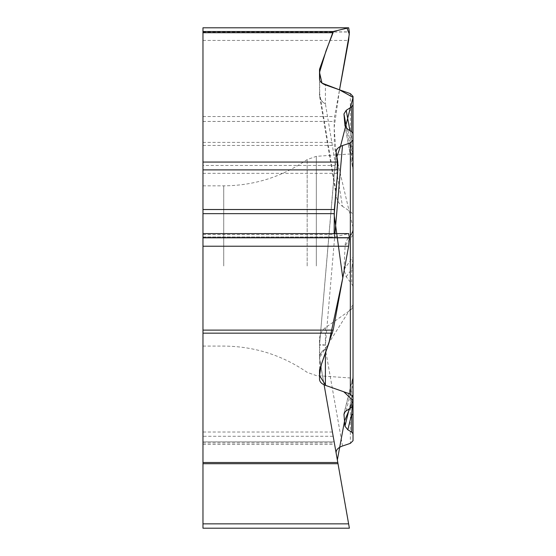 <?xml version="1.0" encoding="UTF-8"?>
<svg xmlns="http://www.w3.org/2000/svg" width="556" height="556" viewBox="0 0 556 556"><rect width="100%" height="100%" fill="white"/><g stroke="black" fill="none" stroke-linecap="round" stroke-linejoin="round"><path stroke-width="0.42" stroke-dasharray="2.78 2.08" d="M353.032 227.46L336.304 156.771L334.156 127.477L339.521 89.836L334.601 116.551L334.156 121.437L334.351 145.436L337.805 165.479L202.968 165.479L202.968 436.279L333.176 436.279L348.619 523.856L202.968 523.856L202.968 436.279M336.137 192.167A14.06 12.017 -99.5 0 0 336.304 196.275A14.06 12.017 -99.5 0 0 342.503 206.325L325.399 103.798A12.017 10.272 170.5 0 1 319.679 96.654A12.017 10.272 170.5 0 1 319.7 93.63L336.137 192.167L337.798 173.333L337.805 165.479M342.503 446.002L325.399 349.008L325.399 327.665L350.356 310.192A6.443 5.463 90 0 0 353.032 304.653L353.032 287.862A6.074 5.463 90 0 0 351.712 283.914L346.2 276.77L343.955 269.528L345.206 243.994L347.243 239.441L351.712 234.173A5.47 5.463 -90 0 0 353.032 230.615L353.032 216.93A6.186 5.463 90 0 0 350.356 211.607L342.503 206.325M325.399 327.665A14.171 12.017 90 0 0 319.519 339.855L319.519 357.772A12.017 12.017 0 0 0 319.7 359.857L336.137 453.077M333.176 436.279L319.7 359.857A12.017 12.017 0 0 1 319.519 357.772L324.099 384.808M202.968 523.856L202.968 528.2L349.383 528.2M202.968 444.362L202.968 463.718L202.968 441.846L202.968 444.362L334.601 444.362L334.156 441.846L337.805 462.529L202.968 462.529M337.798 462.502L334.601 444.362M202.968 441.846L334.156 441.846L202.968 441.846M202.968 265.963L202.968 346.089L202.968 265.963M202.968 234.611L334.156 234.611L334.573 236.974L202.968 236.974L202.968 233.617L202.968 236.974L334.601 236.974L348.619 233.617M334.156 234.611L334.156 233.61M202.968 165.479L202.968 27.807M353.032 265.963L353.032 229.823A5.463 5.463 180 0 1 351.712 233.374C352.191 231.616 352.601 232.158 352.949 234.986L352.949 257.192L352.177 265.963L353.032 265.963L353.032 378.156L353.032 153.769L353.032 272.405A5.463 4.914 0 0 0 351.712 269.201L351.712 283.914M352.205 406.839L352.949 393.606L349.217 408.827M319.519 339.855L319.519 357.772A12.017 10.196 0 0 1 325.399 349.008A12.017 10.467 170 0 0 319.7 359.857M346.2 276.77L351.712 269.201L352.177 265.963M353.032 272.405L353.032 287.862M353.032 304.653L353.032 415.839M351.983 232.936L353.032 229.718L353.032 230.615M353.032 216.93L353.032 140.265M349.919 130.59L351.712 140.397A5.463 0.396 180 0 0 353.032 140.14L353.032 153.289L352.177 148.508L351.712 131.64L351.712 150.572L347.827 129.374M353.032 133.419L353.032 153.289M353.032 392.925L353.032 405.234M352.949 393.606L352.949 377.712L351.712 388.296L351.712 407.207M353.032 378.643L352.177 383.425M353.032 152.24A5.463 2.551 0 0 0 351.712 150.572L352.949 169.295L345.067 126.323M334.955 233.61L325.399 345.081L319.561 344.421L336.137 152.643M319.519 379.241L319.519 370.282M346.2 410.78L351.712 388.296A5.463 4.524 0 0 0 353.032 385.35M346.624 128.54L352.949 162.991L352.177 148.508M351.712 234.173L351.712 233.374L347.827 238.712M319.7 80.029L319.7 93.63A12.017 6.012 0 0 0 319.519 94.68L319.519 78.799L319.519 94.68A12.017 12.017 0 0 0 319.679 96.654L336.283 196.185M353.032 230.684L353.032 287.779M353.032 304.709L319.519 357.772M202.968 173.333L337.798 173.333M332.425 432.019L202.968 432.019M202.968 442.937L334.351 442.937M223.734 265.963L223.734 185.836L223.734 265.963M202.968 31.88L349.383 31.88M202.968 32.005L349.383 32.005M202.968 40.421L348.619 40.421M202.968 116.551L334.601 116.551M202.968 121.437L334.156 121.437M202.968 142.392L334.156 142.392M202.968 145.436L334.351 145.436M316.336 265.963L316.336 156.333L316.336 265.963M307.176 265.963L307.176 159.572L307.176 265.963M352.949 377.712L344.414 412.538M350.356 310.192L350.356 443.361M343.955 269.528L352.949 257.192M352.949 234.986L344.963 245.947M352.949 162.991L352.949 169.295M319.7 369.24L319.7 344.4A12.017 6.012 180 0 0 319.519 345.443A12.017 0.417 180 0 1 325.399 345.081L325.399 353.074M319.519 94.68A12.017 10.613 0 0 0 325.399 103.798L325.399 84.894M350.356 93.63L350.356 211.607M202.968 346.089L223.734 346.089C254.231 346.312 282.045 355.062 307.176 372.353L316.336 375.592L353.032 378.156M202.968 185.836L223.734 185.836C254.231 185.621 282.045 176.864 307.176 159.572L316.336 156.333L353.032 153.769M352.372 379.414L344.032 413.435M353.032 375.932L352.872 377.274M344.998 126.024L352.685 167.954M336.081 151.67L319.561 344.421A12.017 12.017 0 0 0 319.519 345.443M352.942 169.344L353.032 170.344M347.236 239.455L351.614 233.45"/><path stroke-width="0.83" d="M349.383 528.2L348.619 523.856L349.383 528.2L202.968 528.2L202.968 330.111L333.176 330.111L348.619 246.232L349.383 237.815L348.668 233.61M325.399 353.074L325.399 385.336L350.356 394.072L353.032 396.838L353.032 405.234L351.712 407.207L345.22 411.544L343.955 414.401L344.963 426.195L347.827 429.809L351.712 432.082L353.032 433.861L353.032 440.7L350.356 443.361L342.503 446.002C337.985 447.691 335.859 450.047 336.137 453.077L348.619 523.856L202.968 523.856M325.399 385.336C321.632 383.911 319.672 381.875 319.519 379.241L319.519 370.282A12.017 6.012 0 0 1 319.7 369.24L333.176 330.111M337.805 462.529L338.013 463.718L337.798 462.502L202.968 462.502M334.156 233.61L334.351 209.522L337.805 169.886L202.968 169.886L202.968 31.504L333.176 31.504L348.619 27.807L202.968 27.8L202.968 31.504M319.519 78.799L319.519 69.841L319.519 78.799C319.672 81.44 321.632 83.469 325.399 84.894L350.356 93.63L353.032 96.403L353.032 104.792L351.712 106.773L346.2 110.345L343.955 113.966L344.963 125.753L347.827 129.374L351.712 131.64L353.032 133.419L353.032 140.265L350.356 142.927L342.503 145.561C338.604 146.972 336.463 148.98 336.088 151.586L337.798 162.06L337.805 169.886M319.519 69.841A12.017 6.012 180 0 1 319.7 68.798L319.7 80.029M333.176 31.504L319.7 68.798M202.968 169.886L202.968 330.111M348.668 27.8L349.383 32.005L348.619 40.421L339.521 89.836L349.321 34.215L347.013 28.189L333.544 31.407L326.031 50.846L319.519 72.419L321.993 83.108L339.236 89.738L353.032 97.349L340.474 146.409L336.86 156.75L337.659 171.582L334.156 214.776L342.788 277.903L328.86 343.26L321.271 364.785L319.519 375.641L325.885 385.51L343.796 391.772L353.032 400.563L344.525 421.08L337.353 459.958L334.503 443.827L348.661 524.106L324.099 384.808M353.032 433.861L353.032 415.839A5.463 2.905 180 0 0 351.712 413.942L347.827 429.809M351.712 432.082L351.712 413.942L352.205 406.839M353.032 392.925L353.032 440.7M353.032 396.838L353.032 96.403M353.032 104.792L353.032 140.14M346.2 110.345L349.919 130.59M353.032 227.46L353.032 230.684M353.032 287.779L353.032 304.709M332.425 333.155L202.968 333.155M332.425 32.714L202.968 32.714M202.968 162.06L337.798 162.06M202.968 237.815L349.383 237.815M202.968 246.232L348.619 246.232M202.968 237.69L349.383 237.69M348.647 233.61L202.968 233.61L348.619 233.617M202.968 213.657L334.156 213.657M202.968 209.522L334.351 209.522M349.217 408.827L344.963 426.195M343.955 414.401L344.414 412.538M343.955 113.966L346.624 128.54M342.503 145.561L334.955 233.61M350.356 394.072L350.356 142.927M351.712 131.64L351.712 106.773M202.968 463.718L337.805 463.718M348.647 27.8L202.968 27.8"/></g></svg>

